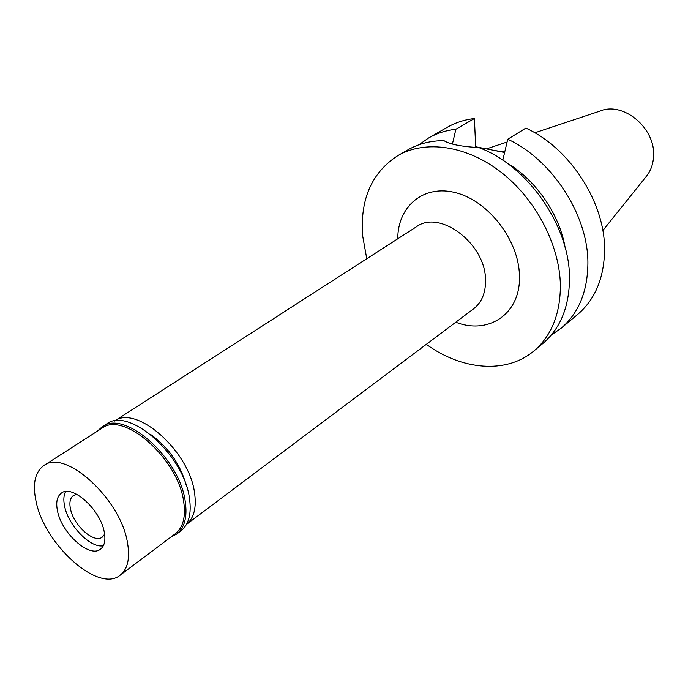 <?xml version="1.0" encoding="UTF-8"?>
<svg xmlns="http://www.w3.org/2000/svg" width="688" height="688" viewBox="0 0 688 688"><rect width="100%" height="100%" fill="white"/><g stroke="black" fill="none" stroke-linecap="round" stroke-linejoin="round"><path stroke-width="1.03" d="M186.508 486.244C180.643 464.606 168.586 447.277 150.345 434.257M186.457 524.411L473.611 308.826C481.841 302.367 485.814 292.667 485.522 279.715C485.479 243.629 439.744 209.247 416.507 226.739L114.535 421.03C136.37 404.449 189.372 451.096 194.541 492.814C196.656 507.641 193.964 518.167 186.465 524.402M455.791 322.208C488.858 335.219 521.22 313.547 519.431 275.277C518.726 240.336 488.704 201.274 456.256 192.864C423.799 183.988 397.681 206.194 397.767 238.796M366.764 258.748L362.619 235.623C360.056 199.116 371.83 172.43 397.956 155.565C425.476 139.664 466.885 145.452 501.535 172.576C536.158 199.683 559.86 245.625 560.393 285.632C560.247 314.227 551.415 336.011 533.897 350.966C506.273 374.341 461.88 370.144 426.311 344.335M533.897 350.966L542.884 343.467C560.393 328.52 569.26 306.839 569.501 278.425C569.999 226.369 527.773 165.455 478.796 147.585C461.063 146.57 449.436 144.256 443.932 140.644C430.568 140.705 418.622 143.74 408.104 149.752L397.956 155.565M504.614 152.512L475.666 146.759L474.419 118.517C464.477 119.703 455.43 122.627 447.277 127.297L428.633 137.978C436.803 133.309 445.893 130.393 455.895 129.249L452.403 144.102M507.761 139.243C552.662 159.926 588.515 215.869 587.896 263.857C587.466 291.91 578.522 313.393 561.055 328.305L577.55 314.545C594.982 299.667 603.987 278.365 604.571 250.647C605.474 203.235 570.266 148.255 525.856 128.088L507.761 139.243L502.808 160.184M474.608 147.395L475.666 146.759M565.123 247.491C559.396 213.822 535.402 179.336 505.826 162.265M561.055 328.305L551.286 335.065M474.419 118.517L455.895 129.249M418.906 144.79L428.633 137.978M504.725 152.048L494.715 150.543M602.817 230.575L645.903 176.902C650.788 171.097 653.359 163.942 653.6 155.462C655.174 127.658 622.915 101.248 600.091 111.06L534.791 132.81M76.893 494.345L73.41 495.523C70.167 497.94 69.178 502.335 70.425 508.716C73.367 525.254 94.17 543.907 102.323 537.079L104.636 534.215M103.329 545.756C90.515 548.456 68.198 525.46 64.586 506.093C63.33 500.047 63.674 495.197 65.618 491.559C63.674 495.197 63.33 500.047 64.586 506.093C68.198 525.46 90.515 548.456 103.329 545.756M104.275 532.108C100.594 509.756 72.214 484.163 61.43 493.055C57.061 496.306 55.745 502.257 57.491 510.909C61.576 533.174 89.552 558.355 100.474 549.162C104.507 546.023 105.78 540.329 104.275 532.108M127.469 542.617C130.178 558.286 127.744 569.139 120.151 575.185C98.651 593.452 44.359 544.578 36.025 501.182C32.388 483.879 35.002 472.002 43.869 465.552C64.844 448.43 120.684 498.895 127.469 542.617M120.151 575.185L175.32 533.733C183.137 527.524 185.915 516.765 183.653 501.44C178.149 458.69 123.616 410.831 101.927 428.237L43.869 465.552M97.395 431.144L102.151 426.809C124.21 409.128 179.645 457.769 185.21 501.217C187.497 516.774 184.668 527.705 176.73 534.017L171.02 536.967M176.73 534.017L180.892 530.887C188.839 524.566 191.685 513.644 189.441 498.112C183.971 454.742 128.639 406.298 106.528 424.006L102.151 426.809M507.099 142.029L486.45 148.9"/></g></svg>
